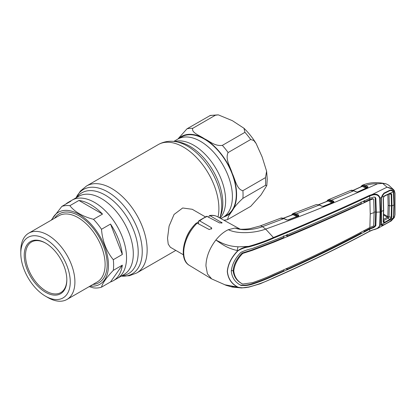 <?xml version="1.0" encoding="UTF-8"?>
<svg xmlns="http://www.w3.org/2000/svg" width="416" height="416" viewBox="0 0 416 416"><rect width="100%" height="100%" fill="white"/><g stroke="black" fill="none" stroke-linecap="round" stroke-linejoin="round"><path stroke-width="0.62" d="M200.45 141.31A45.188 26.088 60 0 1 229.97 181.132A45.188 26.088 60 0 1 223.044 217.339A45.188 26.088 -120 0 0 232.404 196.654A45.188 26.088 -120 0 0 212.675 151.18A45.188 26.088 -120 0 0 177.856 139.074A45.188 26.088 60 0 1 200.45 141.31M113.292 259.688L122.33 254.472A45.188 26.088 -120 0 0 110.526 224.058L101.494 229.273C102.45 241.134 106.387 251.274 113.292 259.688A45.188 26.088 60 0 1 113.63 265.226A45.188 26.088 60 0 1 113.292 270.374C106.382 277.69 102.445 283.286 101.494 287.165L110.526 281.944A45.188 26.088 -120 0 0 113.308 280.696L117.182 278.46A45.188 26.088 -120 0 0 124.108 242.252A45.188 26.088 -120 0 0 94.588 202.431A45.188 26.088 -120 0 0 71.994 200.195A45.188 26.088 60 0 1 106.813 212.3A45.188 26.088 60 0 1 126.542 257.774A45.188 26.088 60 0 1 117.182 278.46L123.942 274.555A45.188 26.088 60 0 0 130.868 238.347A45.188 26.088 60 0 0 101.348 198.526A45.188 26.088 60 0 0 78.754 196.29L68.12 202.431A45.188 26.088 -120 0 0 65.65 204.209M219.695 242.018A21.908 12.652 -60 0 1 219.528 242.507M205.28 216.814L192.244 209.29L182.671 207.99L174.049 214.464L169.094 226.096L167.528 238.207L168.22 244.119L170.336 247.239L183.373 254.764M185.588 239.663A21.908 12.652 -60 0 1 193.31 226.288M196.784 223.007A21.908 12.652 -60 0 1 198.448 221.785M220.896 218.582L226.918 215.103A45.188 26.088 -120 0 0 236.272 194.418A45.188 26.088 -120 0 0 216.549 148.944A45.188 26.088 -120 0 0 181.73 136.838L177.856 139.074L186.992 128.814L210.33 115.44L218.291 114.852L215.353 115.258L192.759 128.3C191.095 132.725 200.049 135.632 204.324 138.705C209.674 141.175 214.594 146.318 222.342 145.376L244.93 132.335L243.974 128.268L232.404 120.697L218.291 114.852M250.697 206.357L261.024 194.886L266.812 185.526L265.491 185.312L242.897 198.359C237.723 203.055 234.182 207.184 232.274 210.74L228.592 216.086L227.484 219.674L250.697 206.357M242.897 190.668L265.491 177.627L266.609 171.22L262.142 156.952L256.126 143.515L253.786 140.483L250.697 139.506L228.108 152.552C224.952 159.167 230.402 166.982 232.274 173.472C235.186 179.358 236.766 189.54 242.897 190.668A50.206 28.99 -120 0 1 242.897 198.359M74.906 281.928A38.256 22.09 60 0 1 66.981 299.442A38.256 22.09 60 0 1 47.85 297.544L45.531 296.202A34.97 20.192 60 0 1 20.8 253.37L20.8 250.687A38.256 22.09 60 0 1 28.725 233.173A38.256 22.09 60 0 1 58.204 243.422A38.256 22.09 60 0 1 74.906 281.928M51.88 219.804A41.538 23.982 60 0 1 84.724 218.234A41.538 23.982 60 0 1 108.467 265.226A41.538 23.982 60 0 1 90.137 286.073M101.494 287.165A45.188 26.088 60 0 1 93.48 287.877L89.196 286.619M113.308 280.696A45.188 26.088 -120 0 0 122.33 265.158L113.292 270.374M20.8 253.37A34.97 20.192 60 0 1 45.531 239.096A34.97 20.192 60 0 1 70.257 281.928A34.97 20.192 60 0 1 45.531 296.202M24.227 255.351A30.124 17.394 60 0 1 45.531 243.053A30.124 17.394 60 0 1 66.83 279.947A30.124 17.394 60 0 1 45.531 292.245A30.124 17.394 60 0 1 24.227 255.351M66.83 279.573A29.214 16.864 60 0 1 60.783 292.573A29.214 16.864 60 0 1 38.272 284.747A29.214 16.864 60 0 1 25.516 255.351A29.214 16.864 60 0 1 31.569 241.977A29.214 16.864 60 0 1 45.854 243.246M110.526 281.944L122.33 265.158M122.33 254.472L110.526 224.058M102.518 214.089A45.188 26.088 -120 0 0 78.915 200.46L69.878 205.681C74.755 211.931 82.623 216.476 93.48 219.305L102.518 214.089L78.915 200.46M51.215 220.189L61.864 206.393L70.902 201.178A45.188 26.088 -120 0 0 68.12 202.431M61.864 206.393A45.188 26.088 60 0 1 69.878 205.681M93.48 219.305A45.188 26.088 60 0 1 101.494 229.273M327.626 201.058L327.777 200.673L327.054 201.292M327.943 200.944A0.546 0.411 21.8 0 0 327.912 200.517L327.777 200.673A0.546 0.452 -119.7 0 1 327.943 199.956L328.916 199.623L331.469 200.153L333.856 201.339L333.793 202.186L323.476 206.346L321.974 206.289A0.546 0.333 -65 0 1 322.218 206.268L319.519 205.01L316.462 204.547A0.546 0.437 -102.4 0 1 316.534 204.542M332.098 202.94L328.125 200.97L318.755 204.714M328.125 200.97L327.772 201.074L328.125 200.97A0.546 0.348 116.4 0 0 328.51 200.335A0.546 0.421 -102.7 0 1 328.728 199.659L328.141 199.852L328.728 199.659M321.974 206.289L319.28 205.036L316.404 204.568A0.546 0.437 -102.4 0 1 316.462 204.547L316.087 204.656A0.546 0.442 -109 0 1 316.103 204.651M316.404 204.568L316.072 204.662A0.546 0.442 -109 0 1 316.087 204.656M316.072 204.662L293.004 213.548A0.546 0.473 -114.1 0 1 293.025 213.538L293.805 213.325L296.374 213.892L298.771 215.108L298.704 215.987L288.158 220.007L286.671 219.939L283.868 218.618L262.454 226.678C254.628 229.611 242.892 231.078 235.004 228.03L240.469 229.2L235.004 228.03L228.322 229.694C237.661 234.302 255.086 233.09 265.658 229.086L262.454 226.678A8.216 3.676 -110.7 0 0 259.938 226.023L250.515 228.524C246.896 229.289 240.328 229.32 240.469 229.2M323.19 206.414A0.546 0.281 68.3 0 1 323.284 206.31L323.284 206.31A0.546 0.281 68.3 0 1 323.476 206.346M333.549 202.176A0.546 0.416 23.6 0 0 333.455 202.015L333.502 202.259A0.546 0.286 67.8 0 1 333.601 202.155A0.546 0.286 67.8 0 1 333.793 202.186M332.379 202.654A0.546 0.348 116.4 0 0 332.478 202.244L333.429 202.01A0.546 0.348 -63.6 0 1 333.809 201.313M333.455 202.015L331.084 200.85L328.687 200.361L332.478 202.244M328.916 199.623A0.546 0.442 -98.2 0 0 328.687 200.361L327.912 200.517A0.546 0.473 -115 0 1 328.141 199.852M240.646 285.225L240.926 285.392C235.18 282.407 231.967 277.67 231.286 271.185C231.967 264.508 235.18 258.227 240.926 252.346C244.608 250.604 248.362 249.345 252.179 248.565L273.848 240.406C306.904 226.824 338.884 212.8 369.788 198.328L369.652 196.045C338.681 210.465 306.686 224.484 273.66 238.113C266.068 241.54 257.806 244.473 248.867 246.917C244.998 247.426 241.374 248.711 237.994 250.77L237.838 250.64C226.45 248.269 221.068 243.37 215.857 240.042C209.487 248.409 206.18 257.026 205.936 265.897L207.433 273.858L211.697 278.918L226.252 285.371L232.227 287.056L241.587 287.955L237.838 287.243C231.504 283.915 227.984 278.642 227.276 271.424C227.984 264.02 231.504 257.088 237.838 250.64C241.155 248.352 244.78 246.932 248.716 246.366C257.618 243.875 265.85 240.932 273.406 237.526L265.658 229.086C301.46 216.32 338.744 201.224 377.494 183.794C373.173 183.628 369.216 184.215 365.633 185.557L367.895 186.67L367.827 187.486L357.828 191.989L356.299 191.968L353.74 190.804L350.386 190.544L351.016 190.346A0.546 0.437 77.8 0 0 350.943 190.367M361.769 186.477L361.889 186.129A0.546 0.452 -121.7 0 1 362.05 185.416L363.054 185.047L365.633 185.557A0.546 0.348 -63.9 0 0 365.258 186.254L362.622 185.754A0.546 0.348 -64 0 1 362.248 186.373L353.122 190.46M352.96 190.414L362.097 186.295A0.546 0.406 -160.1 0 0 362.029 185.952A0.546 0.473 -116.6 0 1 362.263 185.297L362.835 185.094A0.546 0.421 -104.2 0 0 362.622 185.754L361.223 186.727M362.248 186.373L366.122 188.271M363.054 185.047A0.546 0.442 -99.1 0 0 362.83 185.786L366.496 187.574A0.546 0.348 -63.9 0 1 366.366 188.032M362.263 185.297L362.835 185.094M273.66 238.113L273.406 237.526C306.42 223.907 338.406 209.877 369.361 195.442L372.242 194.464L387.057 187.169L393.588 189.701L388.726 185.182L386.251 183.914L382.673 183.394L377.494 183.794M366.496 187.574L367.442 187.32A0.546 0.348 -63.9 0 1 367.817 186.628M357.526 192.072A0.546 0.296 66.2 0 1 357.625 191.963L367.619 187.46A0.546 0.296 65.3 0 0 367.52 187.574L365.258 186.254M351.104 190.336A0.546 0.437 77.8 0 0 351.016 190.346C351.619 190.117 352.612 190.263 353.985 190.778L356.543 191.942L357.625 191.963A0.546 0.296 66.2 0 1 357.828 191.989M394.243 217.485L389.652 221.728L383.864 224.952C382.788 225.628 382.028 225.706 381.581 225.181L381.3 224.692L380.089 225.358L378.217 228.145L391.264 220.912L394.243 217.485L394.81 214.932L394.81 193.346A0.546 0.296 -2.2 0 0 394.982 193.118L394.347 190.668L393.588 189.701L394.285 190.59L394.243 191.136L394.285 190.59M387.057 187.169L382.673 183.394M394.81 193.346L394.243 191.136C392.896 189.207 390.551 187.897 387.208 187.2M369.361 231.374A0.546 0.286 -118 0 0 369.548 231.379L372.351 230.162C374.343 229.382 374.852 229.616 378.217 228.145L372.585 230.006M381.436 224.214L381.3 224.692L381.108 223.48L381.3 197.558L380.089 198.151L380.515 211.994L380.089 225.358L379.688 225.425L380.115 212.072L379.688 198.245C378.602 195.125 376.178 194.08 372.419 195.109L369.652 196.045A0.546 0.302 64.7 0 0 369.361 195.442M381.108 199.139L381.269 198.848M381.108 223.48L381.269 223.142M393.182 192.774L393.697 192.67L393.999 204.849L393.437 217.922M393.182 216.715L393.697 216.658M394.81 214.932A0.546 0.333 2.4 0 0 394.982 214.703L394.982 193.118M394.243 191.136L393.437 191.558L393.697 192.67M372.419 195.109L372.242 194.464C376.345 193.45 378.96 194.683 380.089 198.151L379.688 198.245M381.3 197.558L383.864 193.17L389.652 190.31C390.993 189.821 392.127 190.034 393.052 190.949L393.437 191.558M383.864 193.17L383.807 193.721C383.152 193.929 382.455 194.906 381.732 196.643L381.462 197.496M369.788 198.328L373.812 197.023L375.138 197.205L375.846 198.234L376.282 212.259A13.692 7.904 180 0 1 380.115 212.072A0.546 0.317 180 0 0 380.515 211.994M374.811 197.064L375.222 197.886L375.658 211.91L376.282 212.259L375.846 225.8L373.812 227.588L369.824 229.076L369.304 228.769L373.251 227.256L375.222 225.451L375.658 211.91A14.425 8.325 180 0 0 374.093 212.207M369.361 227.781L369.304 228.769L364.265 231.442L364.343 230.454M364.265 231.442L363.376 230.963M369.876 227.505L370.23 214.058A13.692 7.904 180 0 1 374.093 212.659L373.698 225.628L373.147 226.195L369.876 227.505C339.024 244.161 307.06 259.693 273.983 274.102C267.093 277.326 259.896 280.186 252.398 282.682L242.705 284.066C237.411 281.325 234.432 276.952 233.771 270.951C234.432 264.763 237.411 258.924 242.705 253.438L242.096 253.079C236.792 258.528 233.802 264.368 233.121 270.592L233.771 270.951M242.705 284.066L242.096 283.733C236.792 281.003 233.802 276.619 233.121 270.592L231.291 270.759M283.754 235.742L283.868 237.453L273.458 241.816L251.846 249.995L242.096 253.079M370.23 214.058L369.876 200.06C339.024 214.552 307.06 228.576 273.983 242.128L252.398 250.328L242.705 253.438M374.093 212.659L373.698 199.254L373.147 198.921L369.876 200.06M372.611 198.588L373.157 198.916L372.611 198.588L369.392 199.732L364.385 202.103L363.173 201.443M287.16 268.362L287.071 269.386C312.374 257.889 337.054 245.799 361.098 233.111L361.171 232.128M240.323 285.028C244.026 285.464 247.79 285.095 251.628 283.915C259.22 281.492 266.453 278.647 273.322 275.392L283.754 270.873L283.832 269.849M240.375 285.059L240.926 285.392C244.608 285.818 248.362 285.433 252.179 284.248C259.75 281.804 266.973 278.954 273.848 275.704C306.904 261.264 338.884 245.726 369.788 229.096L369.824 229.076M287.071 269.386L286.073 268.845M361.098 201.88L361.208 203.59C337.189 214.734 312.52 225.56 287.201 236.07L285.891 235.362M287.201 236.07L287.071 234.359M364.265 200.398L364.385 202.103M369.912 200.044L369.392 199.732L369.335 198.546M237.994 250.77C231.655 257.166 228.124 264.051 227.406 271.424C228.124 278.616 231.655 283.858 237.994 287.165L224.676 284.742M237.994 287.165C241.368 288.038 244.993 287.981 248.862 286.983L241.592 287.955L248.778 287.149L260.125 283.8L273.546 278.028C306.576 263.536 338.577 247.988 369.548 231.379A0.546 0.286 -118 0 0 369.652 231.176L372.419 229.965C376.189 229.429 378.612 227.916 379.688 225.425M248.716 287.123L248.862 286.983C257.774 284.684 266.042 281.627 273.66 277.815C306.686 263.338 338.681 247.796 369.652 231.176L369.788 229.096M231.66 286.733L238.737 287.633M228.322 229.694C223.876 231.769 219.721 235.217 215.857 240.042L222.186 243.142C224.801 244.332 227.037 245.034 229.918 245.705C231.868 246.22 236.839 246.823 239.138 246.839L248.716 246.366L248.867 246.917M353.985 190.778A0.546 0.338 114.4 0 0 353.74 190.804L331.469 200.153A0.546 0.348 -63.6 0 0 331.084 200.85M319.519 205.01A0.546 0.333 -65 0 0 319.28 205.036L296.374 213.892A0.546 0.343 -63.1 0 0 295.989 214.583L293.566 214.063A0.546 0.442 -97.4 0 1 293.805 213.325M286.671 219.939A0.546 0.333 -64.8 0 1 286.92 219.918L284.112 218.598C282.194 217.932 280.998 217.818 280.53 218.254L283.868 218.618A0.546 0.333 -64.8 0 1 284.112 218.598M292.479 214.75L292.635 214.365A0.546 0.452 -119.1 0 1 292.812 213.642L293.608 213.356A0.546 0.421 -101.9 0 0 293.384 214.032L297.398 216.003L298.36 215.784A0.546 0.343 -63.1 0 1 298.74 215.093M297.398 216.003A0.546 0.343 -63.1 0 1 297.294 216.414M297.019 216.7L292.999 214.661L283.39 218.306M291.918 214.963L293.384 214.032A0.546 0.343 -63.1 0 1 292.999 214.661L292.625 214.765L292.999 214.661M293.004 213.548A0.546 0.473 -114.1 0 0 292.781 214.204A0.546 0.411 -157 0 1 292.838 214.573L292.838 214.573A0.546 0.411 -157 0 1 292.807 214.635M293.025 213.538L293.608 213.356M298.704 215.987A0.546 0.27 -110.9 0 0 298.522 215.946A0.546 0.27 -110.9 0 0 298.428 216.044L295.989 214.583M288.158 220.007A0.546 0.265 -110.8 0 0 287.976 219.965L287.976 219.965A0.546 0.265 -110.8 0 0 287.888 220.064M237.952 246.787A22.365 12.912 -60 0 1 237.104 250.474M197.158 223.137A28.106 16.229 120 0 0 183.716 252.611A28.106 16.229 120 0 0 189.363 265.377C178.391 259.293 183.128 235.466 196.144 223.189L197.158 223.137L209.253 229.554L211.796 228.337L211.375 227.672L199.696 220.886L198.749 220.854L198.448 223.824M198.749 220.854L206.7 216.268L219.58 222.934L222.128 222.836L210.023 215.712L209.378 215.566L208.775 217.084M384.275 196.092L383.204 198.427L383.656 210.116L383.204 222.05L383.495 210.428L383.204 198.427L384.275 196.092L384.909 195.619L390.556 193.003L391.68 194.199L391.17 194.303L390.229 193.346L389.646 193.492L381.462 197.475L384.056 193.58L389.683 190.746M389.823 190.731L390.749 190.45L392.964 191.131L393.312 191.625L390.229 193.346M384.722 195.931L384.909 195.619M381.462 197.475L381.462 224.598L381.706 224.973L384.056 224.723L389.823 221.504L392.964 218.728L393.312 217.994L381.462 224.598M384.218 222.472L383.365 221.681L383.204 222.05L384.275 223.054L384.218 222.472L384.722 222.3L384.909 222.841M393.312 217.994L393.884 204.906L393.312 191.625M391.68 194.199L391.976 205.936L391.68 217.344L390.556 219.534L390.229 219.128L391.17 217.386L391.461 206.008L391.17 194.303L388.726 193.965M383.427 220.724L384.722 222.3L390.229 219.128M389.844 220.095L388.367 218.052L383.427 220.73M391.68 217.344L387.821 216.596L388.118 205.28L387.858 194.397M389.844 193.17L389.646 193.492M389.017 194.017L389.308 205.676L389.012 217.006L388.367 218.057L387.426 217.22L387.821 216.596M383.479 219.419L387.426 217.22M383.62 215.046L387.405 217.23A2.74 1.466 60.8 0 1 388.305 218.088M76.82 197.402A46.654 26.936 60 0 1 105.222 195.094A46.654 26.936 60 0 1 137.041 241.509A46.654 26.936 60 0 1 122.008 275.673M136.75 272.958A50.206 28.99 60 0 0 144.446 232.726A50.206 28.99 60 0 0 111.649 188.479A50.206 28.99 60 0 0 86.544 185.994L80.382 191.069L76.04 197.855A48.74 28.142 60 0 1 107.775 191.916A48.74 28.142 60 0 1 141.549 243.282A48.74 28.142 60 0 1 121.233 276.12L129.272 275.761L136.75 272.958L175.817 250.401M86.544 185.994L158.288 144.576A50.206 28.99 60 0 1 183.388 147.061A50.206 28.99 60 0 1 218.036 217.012M187.262 146.021A48.74 28.142 60 0 1 219.721 217.937L220.636 215.732A46.654 26.936 60 0 0 189.816 146.25A46.654 26.936 60 0 0 178.048 141.965L174.964 141.544A48.74 28.142 60 0 1 187.262 146.021M174.616 141.497A45.188 26.088 60 0 1 193.69 145.215A45.188 26.088 60 0 1 221.941 181.184A45.188 26.088 60 0 1 220.09 218.14M265.491 185.312A50.206 28.99 -120 0 0 265.647 181.563A50.206 28.99 -120 0 0 265.491 177.627M250.697 139.506A50.206 28.99 -120 0 0 244.93 132.335M228.108 152.552A50.206 28.99 -120 0 0 222.342 145.376M215.353 115.258A50.206 28.99 -120 0 0 209.586 115.773M192.759 128.3A50.206 28.99 -120 0 0 186.992 128.814M223.699 216.965A45.646 26.354 -120 0 0 232.274 210.74A45.646 26.354 -120 0 0 232.274 173.472A45.646 26.354 -120 0 0 204.324 138.705A45.646 26.354 -120 0 0 178.511 138.694M28.725 233.173L58.932 215.732A38.256 22.09 60 0 1 88.416 225.982A38.256 22.09 60 0 1 105.118 264.488A38.256 22.09 60 0 1 97.193 282.001L66.981 299.442M54.631 218.218A39.718 22.932 60 0 1 86.226 221.021A39.718 22.932 60 0 1 107.182 264.488A39.718 22.932 60 0 1 92.888 284.482M375.222 197.886L375.846 198.234M375.222 225.451L375.846 225.8M251.846 249.995L252.398 250.328M273.458 241.816L273.983 242.128M373.251 227.256L373.812 227.588M273.322 275.392L273.848 275.704M251.628 283.915L252.179 284.248M211.375 227.672L211.375 229.138M207.485 216.388A28.106 16.229 120 0 0 199.696 220.886M221.707 222.362L221.707 223.189M209.378 215.566C212.363 215.036 215.062 215.415 217.469 216.7A28.106 16.229 120 0 0 210.023 215.712M383.656 210.116L383.495 210.428A1223.253 706.238 180 0 1 381.586 211.432M393.884 204.906A1223.253 706.238 180 0 1 391.976 205.936L389.308 205.676A2.74 1.581 -179.9 0 1 388.118 205.28M387.816 216.585L383.635 214.178M173.81 141.409L177.856 139.074M158.288 144.576C163.441 141.716 169 140.702 174.964 141.544M266.609 171.22L267.249 179.327L266.812 185.526M243.974 128.268C248.539 132.688 252.59 137.769 256.126 143.515M223.948 220.256L227.484 219.674M318.599 204.667L327.886 200.954M333.601 202.155L323.284 206.31L322.218 206.268M333.544 202.431L333.674 202.14M350.386 190.544L328.12 199.862M189.363 265.377L211.697 278.918M362.404 185.234C369.424 182.291 377.369 181.849 386.251 183.914M361.993 185.442L360.703 186.961M391.264 220.912L394.384 217.422L394.982 214.703M292.838 214.573L283.234 218.254M298.47 216.221L298.61 215.925M298.522 215.946L287.976 219.965L286.92 219.918M259.938 226.023L280.53 218.254M217.469 216.7L240.094 229.128M292.76 213.668L291.398 215.16M327.896 199.976L326.544 201.495M390.062 193.357L384.29 196.279M383.386 198.224L383.672 210.194M383.672 210.2L383.386 221.785"/></g></svg>
